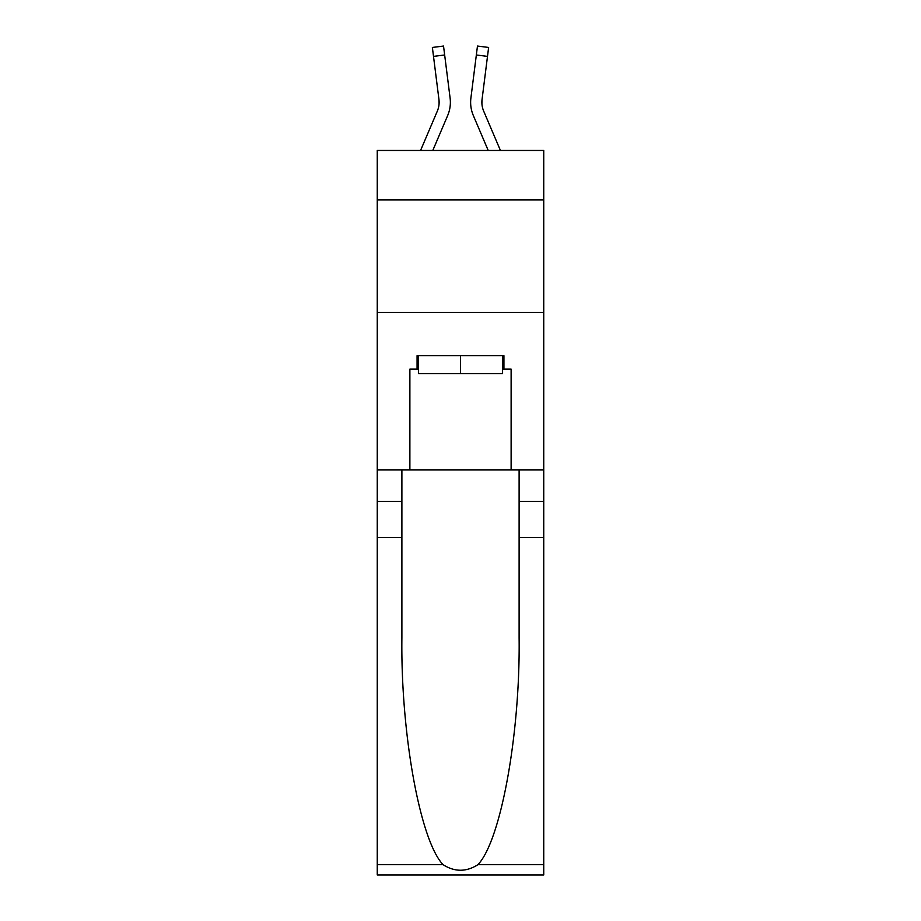 <?xml version="1.0" encoding="UTF-8"?>
<svg xmlns="http://www.w3.org/2000/svg" width="921" height="921" viewBox="0 0 921 921"><rect width="100%" height="100%" fill="white"/><g stroke="black" fill="none" stroke-linecap="round" stroke-linejoin="round"><path stroke-width="1.38" d="M543.747 199.949L543.747 150.445L377.253 150.445L377.253 199.949L543.747 199.949L543.747 469.952L511.12 469.952L511.12 369.148L503.925 369.148L503.925 355.656L417.075 355.656L417.075 369.148L418.422 369.148M377.253 537.45L401.89 537.45L401.89 637.793C400.693 733.692 420.149 840.838 443.093 864.681C454.686 872.083 466.291 872.083 477.907 864.681L543.747 864.681L543.747 874.95L377.253 874.95L377.253 199.949M447.675 115.516L432.801 150.445L447.675 115.516A33.755 33.755 -35.4 0 0 450.104 98.075L444.659 54.984L433.503 56.388L432.375 47.455L443.531 46.05L444.659 54.984M420.575 150.445L437.325 111.119A22.495 22.495 -24.7 0 0 439.121 102.346A22.495 22.495 -35.4 0 1 437.325 111.119A22.495 22.495 -35.4 0 0 439.121 102.346A22.495 22.495 -35.4 0 1 437.325 111.119A22.495 22.495 -35.4 0 0 439.121 102.346A22.495 22.495 -35.4 0 1 437.325 111.119A22.495 22.495 -35.4 0 0 439.121 102.346A22.495 22.495 -35.4 0 1 437.325 111.119A22.495 22.495 -35.4 0 0 439.121 102.346A22.495 22.495 -35.4 0 1 437.325 111.119A22.495 22.495 -35.4 0 0 439.121 102.346A22.495 22.495 -35.4 0 1 437.325 111.119A22.495 22.495 -35.4 0 0 439.121 102.346A22.495 22.495 -35.4 0 1 437.325 111.119A22.495 22.495 -35.4 0 0 439.121 102.346A22.495 22.495 -35.4 0 1 437.325 111.119A22.495 22.495 -35.4 0 0 439.121 102.346A22.495 22.495 -35.4 0 1 437.325 111.119A22.495 22.495 -35.4 0 0 439.121 102.346A22.495 22.495 -35.4 0 1 437.325 111.119A22.495 22.495 -35.4 0 0 439.121 102.346A22.495 22.495 -35.4 0 1 437.325 111.119A22.495 22.495 -35.4 0 0 439.121 102.346A22.495 22.495 -35.4 0 1 437.325 111.119A22.495 22.495 -35.4 0 0 439.121 102.346A22.495 22.495 -35.4 0 1 437.325 111.119A22.495 22.495 -35.4 0 0 439.121 102.346A22.495 22.495 -35.4 0 1 437.325 111.119A22.495 22.495 -35.4 0 0 439.121 102.346A22.495 22.495 -35.4 0 1 437.325 111.119A22.495 22.495 -35.4 0 0 439.121 102.346A22.495 22.495 -35.4 0 1 437.325 111.119A22.495 22.495 -35.4 0 0 439.121 102.346M450.334 103.946L450.369 102.565M449.943 96.717L450.104 98.075L449.943 96.717M500.425 150.445L483.675 111.119A22.495 22.495 24.7 0 1 481.879 102.335A22.495 22.495 35.4 0 0 483.675 111.119A22.495 22.495 35.4 0 1 481.879 102.335A22.495 22.495 35.4 0 0 483.675 111.119A22.495 22.495 35.4 0 1 481.879 102.335A22.495 22.495 35.4 0 0 483.675 111.119A22.495 22.495 35.4 0 1 481.879 102.335A22.495 22.495 35.4 0 0 483.675 111.119A22.495 22.495 35.4 0 1 481.879 102.335A22.495 22.495 35.4 0 0 483.675 111.119A22.495 22.495 35.4 0 1 481.879 102.335A22.495 22.495 35.4 0 0 483.675 111.119A22.495 22.495 35.4 0 1 481.879 102.335A22.495 22.495 35.4 0 0 483.675 111.119A22.495 22.495 35.4 0 1 481.879 102.335A22.495 22.495 35.4 0 0 483.675 111.119A22.495 22.495 35.4 0 1 481.879 102.335A22.495 22.495 35.4 0 0 483.675 111.119A22.495 22.495 35.4 0 1 481.879 102.335A22.495 22.495 35.4 0 0 483.675 111.119A22.495 22.495 35.4 0 1 481.879 102.335A22.495 22.495 35.4 0 0 483.675 111.119A22.495 22.495 35.4 0 1 481.879 102.335A22.495 22.495 35.4 0 0 483.675 111.119A22.495 22.495 35.4 0 1 481.879 102.335A22.495 22.495 35.4 0 0 483.675 111.119A22.495 22.495 35.4 0 1 481.879 102.335A22.495 22.495 35.4 0 0 483.675 111.119A22.495 22.495 35.4 0 1 481.879 102.335A22.495 22.495 35.4 0 0 483.675 111.119A22.495 22.495 35.4 0 1 481.879 102.335A22.495 22.495 35.4 0 0 483.675 111.119A22.495 22.495 35.4 0 1 481.879 102.335M473.325 115.516L488.199 150.445L473.325 115.516A33.755 33.755 35.4 0 1 470.896 98.075L477.469 46.05L488.625 47.455L477.469 46.05L488.625 47.455L477.469 46.05L488.625 47.455L477.469 46.05L488.625 47.455L477.469 46.05L488.625 47.455L477.469 46.05L488.625 47.455L477.469 46.05L488.625 47.455L477.469 46.05L488.625 47.455L477.469 46.05L488.625 47.455L477.469 46.05L488.625 47.455L477.469 46.05L488.625 47.455L487.497 56.388L476.341 54.984M483.675 111.119A22.495 22.495 35.4 0 1 482.051 99.48L487.497 56.388M502.578 355.656L502.578 373.65L418.422 373.65L418.422 355.656M460.5 355.656L460.5 373.65M477.907 864.681C500.851 840.838 520.307 733.692 519.11 637.793L519.11 469.952M519.11 537.45L543.747 537.45L543.747 469.952M401.89 469.952L401.89 537.45M543.747 864.681L543.747 537.45M377.253 469.952L409.88 469.952L409.88 369.148L417.075 369.148M377.253 312.449L543.747 312.449M409.88 469.952L511.12 469.952M502.578 369.148L503.925 369.148M437.325 111.119A22.495 22.495 -35.4 0 0 438.949 99.48L433.503 56.388M439.098 103.394L438.949 99.48L439.098 103.394M470.666 103.946L470.619 102.289M481.902 103.394L482.051 99.48M519.11 501.45L543.747 501.45M401.89 501.45L377.253 501.45M377.253 864.681L443.093 864.681M488.625 47.455L477.469 46.05M432.375 47.455L443.531 46.05"/></g></svg>
